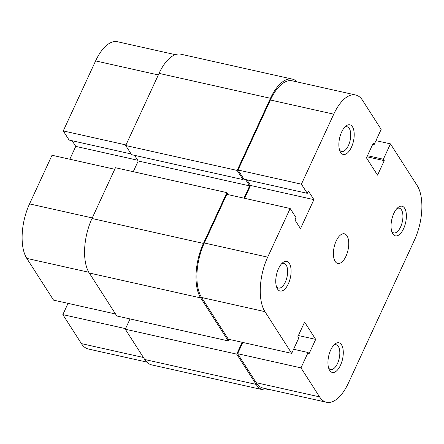 <?xml version="1.0" encoding="UTF-8"?>
<svg xmlns="http://www.w3.org/2000/svg" width="444" height="444" viewBox="0 0 444 444"><rect width="100%" height="100%" fill="white"/><g stroke="black" fill="none" stroke-linecap="round" stroke-linejoin="round"><path stroke-width="0.67" d="M268.698 389.333A40.509 18.92 -77.4 0 1 263.07 389.793A40.509 18.92 -77.4 0 1 256.133 384.404L236.724 354.134L242.191 342.302M263.07 389.793L151.637 364.879A40.509 18.92 -77.4 0 1 144.7 359.49L125.297 329.22L236.724 354.134M125.297 329.22L130.042 318.947M228.249 340.903L200.694 297.913A40.509 18.92 -77.4 0 1 203.424 243.417L226.89 192.629L115.462 167.715L91.997 218.504A40.509 18.92 -77.4 0 0 89.261 272.999L116.822 315.989L228.249 340.903L228.971 339.344M226.89 192.629L228.183 194.639M134.61 155.356L138.217 160.978L249.645 185.892L243.972 198.168M138.217 160.978L133.267 171.695M245.565 179.531L249.645 185.892M159.046 73.388L270.474 98.302A40.509 18.92 -77.4 0 1 292.363 79.121L180.93 54.207A40.509 18.92 -77.4 0 0 159.046 73.388L125.719 145.521L131.591 154.679L243.018 179.592L243.512 178.527M125.719 145.521L237.146 170.435L243.018 179.592M270.474 98.302L237.146 170.435M292.363 79.121A40.509 18.92 -77.4 0 1 297.258 81.935M158.325 74.947L95.604 60.922L63.259 130.919L125.985 144.944M88.817 272.266L26.801 258.402L53.546 300.122L115.529 313.98M146.742 362.065L88.362 349.012A40.509 18.92 -77.4 0 1 81.424 343.623L143.412 357.481M68.043 303.363L62.837 314.618L81.424 343.623M26.801 258.402A40.509 18.92 -77.4 0 1 29.537 203.907L92.263 217.932M114.741 169.275L52.02 155.25L29.537 203.907M72.15 140.754L75.758 146.381L69.819 159.23M63.259 130.919L69.131 140.082L131.119 153.94M95.604 60.922A40.509 18.92 -77.4 0 1 117.488 41.742L175.302 54.668M125.563 328.643L62.837 314.618M137.745 160.24L75.758 146.381M392.801 233.838A15.19 7.093 -77.4 0 1 392.246 232.806A15.19 7.093 -77.4 0 1 397.874 207.631A15.19 7.093 -77.4 0 1 404.634 208.23A15.19 7.093 -77.4 0 1 403.607 228.666A15.19 7.093 -77.4 0 1 392.801 233.838M391.73 231.407A12.66 5.911 102.6 0 0 393.773 232.9A12.66 5.911 102.6 0 0 401.576 224.464A12.66 5.911 102.6 0 0 401.465 209.879A12.66 5.911 102.6 0 0 399.295 208.192A12.66 5.911 102.6 0 0 396.814 208.674M329.692 370.418A15.19 7.093 -77.4 0 1 329.137 369.386A15.19 7.093 -77.4 0 1 334.765 344.211A15.19 7.093 -77.4 0 1 341.525 344.81A15.19 7.093 -77.4 0 1 340.504 365.246A15.19 7.093 -77.4 0 1 329.692 370.418M328.621 367.987A12.66 5.911 102.6 0 0 330.663 369.48A12.66 5.911 102.6 0 0 338.467 361.044A12.66 5.911 102.6 0 0 338.356 346.459A12.66 5.911 102.6 0 0 336.186 344.772A12.66 5.911 102.6 0 0 333.705 345.254M340.626 152.436A15.19 7.093 -77.4 0 1 340.071 151.404A15.19 7.093 -77.4 0 1 345.698 126.229A15.19 7.093 -77.4 0 1 352.458 126.829A15.19 7.093 -77.4 0 1 351.432 147.264A15.19 7.093 -77.4 0 1 340.626 152.436M339.555 150.005A12.66 5.911 102.6 0 0 341.591 151.498A12.66 5.911 102.6 0 0 349.395 143.062A12.66 5.911 102.6 0 0 349.284 128.477A12.66 5.911 102.6 0 0 347.119 126.79A12.66 5.911 102.6 0 0 344.638 127.273M277.517 289.016A15.19 7.093 -77.4 0 1 276.962 287.984A15.19 7.093 -77.4 0 1 282.589 262.804A15.19 7.093 -77.4 0 1 289.349 263.409A15.19 7.093 -77.4 0 1 288.323 283.844A15.19 7.093 -77.4 0 1 277.517 289.016M276.446 286.585A12.66 5.911 102.6 0 0 278.482 288.078A12.66 5.911 102.6 0 0 286.286 279.642A12.66 5.911 102.6 0 0 286.175 265.051A12.66 5.911 102.6 0 0 284.01 263.37A12.66 5.911 102.6 0 0 281.529 263.853M346.992 235.82A15.19 7.093 102.6 0 0 344.389 233.799A15.19 7.093 102.6 0 0 335.026 243.923A15.19 7.093 102.6 0 0 335.159 261.427A15.19 7.093 102.6 0 0 337.762 263.447A15.19 7.093 102.6 0 0 347.125 253.324A15.19 7.093 102.6 0 0 346.992 235.82M267.688 257.154A40.509 18.92 102.6 0 0 264.951 311.649L291.691 353.369L228.333 339.205L201.593 297.486A40.509 18.92 -77.4 0 1 204.323 242.99L267.688 257.154L290.165 208.497L296.037 217.654L294.955 220.002L300.499 228.654L313.908 199.628L308.364 190.981L307.281 193.329L301.409 184.171L333.749 114.175L270.39 100.005L238.045 170.002L301.409 184.171M375.957 140.637L390.454 143.878L417.199 185.598A40.509 18.92 102.6 0 1 414.463 240.093L348.396 383.078A40.509 18.92 102.6 0 1 326.512 402.258A40.509 18.92 102.6 0 1 319.575 396.869L300.988 367.871L308.086 352.503L308.985 353.901L315.69 339.394L304.601 322.094L297.896 336.608L298.795 338.006L291.691 353.369M270.39 100.005A40.509 18.92 -77.4 0 1 292.274 80.825L355.638 94.988A40.509 18.92 102.6 0 0 333.749 114.175M326.512 402.258L263.153 388.089A40.509 18.92 -77.4 0 1 256.216 382.7L237.629 353.702L242.829 342.446M290.165 208.497L226.806 194.333L204.323 242.99M244.611 198.313L250.544 185.464L246.942 179.837M307.281 193.329L243.917 179.16L238.045 170.002M355.638 94.988A40.509 18.92 102.6 0 1 362.576 100.377L381.163 129.382L374.064 144.744L373.165 143.345L366.461 157.859L377.55 175.152L384.254 160.645L383.355 159.246L390.454 143.878M237.629 353.702L300.988 367.871M250.544 185.464L313.908 199.628M366.96 156.776L384.254 160.645M367.46 155.689L383.355 159.246M372.666 144.433L374.064 144.744M298.396 335.525L315.69 339.394M293.589 349.262L308.086 352.503M144.7 359.49L256.133 384.404M89.261 272.999L200.694 297.913M91.997 218.504L203.424 243.417M264.951 311.649L201.593 297.486M256.216 382.7L319.575 396.869"/></g></svg>

